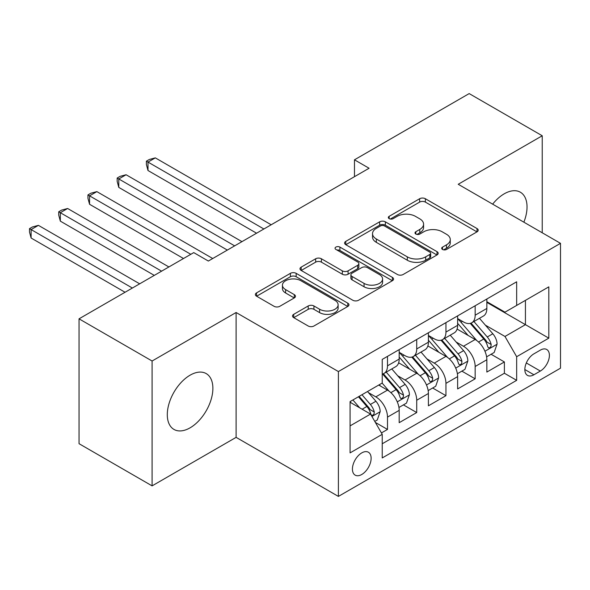 <?xml version="1.0" encoding="UTF-8"?>
<svg xmlns="http://www.w3.org/2000/svg" width="590" height="590" viewBox="0 0 590 590"><rect width="100%" height="100%" fill="white"/><g stroke="black" fill="none" stroke-linecap="round" stroke-linejoin="round"><path stroke-width="0.89" d="M442.515 249.452A2.839 1.637 0 0 0 446.534 249.452L477.008 231.855A4.056 2.345 0 0 0 478.202 230.196A4.056 2.345 0 0 0 477.008 228.544L425.375 198.734A4.056 2.345 0 0 0 419.638 198.734L389.164 216.331A2.839 1.637 0 0 0 388.331 217.489A2.839 1.637 0 0 0 389.164 218.647A2.839 1.637 0 0 0 393.176 218.647L397.122 216.368A12.98 7.493 0 0 1 415.478 216.368L419.785 218.853A12.98 7.493 0 0 1 423.583 224.156A12.98 7.493 0 0 1 419.785 229.451L415.839 231.73A2.839 1.637 0 0 0 415.006 232.888A2.839 1.637 0 0 0 415.839 234.046A2.839 1.637 0 0 0 419.859 234.046L423.797 231.774A12.98 7.493 0 0 1 442.161 231.774L446.46 234.252A12.98 7.493 0 0 1 450.266 239.555A12.98 7.493 0 0 1 446.46 244.857L442.515 247.129A2.839 1.637 0 0 0 441.689 248.294A2.839 1.637 0 0 0 442.515 249.452L442.515 247.129M190.083 427.831A32.236 18.614 120 0 0 211.146 399.423A32.236 18.614 120 0 0 206.205 373.588A32.236 18.614 120 0 0 190.083 375.188A32.236 18.614 120 0 0 169.028 403.59A32.236 18.614 120 0 0 173.969 429.424A32.236 18.614 120 0 0 190.083 427.831M523.868 222.179A32.236 18.614 120 0 0 520.365 192.215A32.236 18.614 120 0 0 504.244 193.808A32.236 18.614 120 0 0 492.65 204.155M361.773 474.478A13.223 7.633 120 0 0 370.417 462.825A13.223 7.633 120 0 0 368.389 452.228A13.223 7.633 120 0 0 361.773 452.884A13.223 7.633 120 0 0 353.137 464.537A13.223 7.633 120 0 0 355.165 475.134A13.223 7.633 120 0 0 361.773 474.478M293.709 314.33A4.056 2.345 0 0 0 292.522 315.989A4.056 2.345 0 0 0 293.709 317.641L308.201 326.005A4.056 2.345 0 0 0 313.939 326.005L347.783 306.461A4.056 2.345 0 0 0 348.97 304.809A4.056 2.345 0 0 0 347.783 303.149L296.151 273.34A4.056 2.345 0 0 0 290.413 273.34L256.562 292.883A4.056 2.345 0 0 0 255.374 294.535A4.056 2.345 0 0 0 256.562 296.195L274.062 306.298A4.056 2.345 0 0 0 279.8 306.298L294.285 297.935A4.056 2.345 0 0 0 295.472 296.276A4.056 2.345 0 0 0 294.285 294.624L285.612 289.609A10.849 6.269 0 0 1 282.433 285.184A10.849 6.269 0 0 1 289.13 279.394A10.849 6.269 0 0 1 300.952 280.752L334.95 300.376A10.849 6.269 0 0 1 338.129 304.809A10.849 6.269 0 0 1 331.425 310.598A10.849 6.269 0 0 1 319.603 309.234L313.939 305.967A4.056 2.345 0 0 0 308.201 305.967L293.709 314.33L293.709 317.641M236.111 312.501L152.095 361.014L79.038 318.829L79.038 443.687L152.095 485.872L236.111 437.36L338.394 496.411L338.394 371.56L236.111 312.501L236.111 437.36M542.232 232.785L542.232 135.766L458.216 184.272L560.5 243.331L338.394 371.56M542.232 135.766L469.175 93.589L354.472 159.809L354.472 176.683M79.038 318.829L193.741 252.608L208.351 261.046L369.082 168.246L354.472 159.809M397.409 274.498A4.056 2.345 0 0 0 403.147 274.498L436.998 254.954A4.056 2.345 0 0 0 438.186 253.302A4.056 2.345 0 0 0 436.998 251.642L385.358 221.833A4.056 2.345 0 0 0 379.628 221.833L345.777 241.376A4.056 2.345 0 0 0 344.59 243.036A4.056 2.345 0 0 0 345.777 244.688L397.409 274.498M337.015 250.064A2.839 1.637 0 0 1 339.899 250.462L339.899 247.092L392.387 277.396A4.056 2.345 0 0 1 393.574 279.055A4.056 2.345 0 0 1 392.387 280.707L358.543 300.251A4.056 2.345 0 0 1 352.805 300.251L301.173 270.441L301.173 267.13A4.056 2.345 0 0 0 299.986 268.789A4.056 2.345 0 0 0 301.173 270.441M301.173 267.13L315.657 258.767A4.056 2.345 0 0 1 321.395 258.767L342.333 270.854A4.056 2.345 0 0 0 348.07 270.854L357.68 265.308A4.056 2.345 0 0 0 358.868 263.649A4.056 2.345 0 0 0 357.68 261.997L335.88 249.408A2.839 1.637 0 0 1 335.046 248.25A2.839 1.637 0 0 1 336.802 246.738A2.839 1.637 0 0 1 339.899 247.092M381.428 432.935L387.497 429.432L375.365 422.425M368.47 392.63L375.808 396.864A16.535 9.543 60 0 1 387.497 417.115L399.187 410.367L399.187 422.683L416.717 412.558L403.42 404.88M397.69 375.756L405.028 379.997A16.535 9.543 60 0 1 416.717 400.241L428.406 393.493L428.406 405.809L445.944 395.684L432.647 388.006M426.917 358.89L434.255 363.123A16.535 9.543 60 0 1 445.944 383.367L457.634 376.619L457.634 388.935L475.164 378.817L475.164 366.493A16.535 9.543 -120 0 0 463.475 346.249L456.136 342.016M461.867 371.14L475.164 378.817M399.187 410.367A16.535 9.543 -120 0 0 387.497 390.115L378.728 385.056M428.406 393.493A16.535 9.543 -120 0 0 416.717 373.249L398.648 362.813M457.634 376.619A16.535 9.543 -120 0 0 445.944 356.375L427.868 345.939M540.337 350.128L533.906 353.845A12.81 7.397 120 0 0 525.535 365.136A12.81 7.397 120 0 0 527.497 375.402A12.81 7.397 120 0 0 533.906 374.768L540.337 371.051A12.81 7.397 120 0 0 548.707 359.76A12.81 7.397 120 0 0 546.738 349.494A12.81 7.397 120 0 0 540.337 350.128M338.394 496.411L560.5 368.182L560.5 243.331M350.084 425.884L370.542 414.077L382.231 434.321L382.231 457.943L516.663 380.336L516.663 356.714L504.974 336.462L485.364 325.142M382.231 434.321L350.084 452.884L350.084 401.591L382.231 383.028L382.231 359.406L516.663 281.799L516.663 305.421L548.811 286.858L548.811 338.151L516.663 356.714M399.187 352.326L405.028 355.696A16.535 9.543 60 0 0 413.295 356.515L424.984 349.767A16.535 9.543 -120 0 0 428.406 342.2L428.406 332.753M428.406 335.452L434.255 338.822A16.535 9.543 60 0 0 442.515 339.641L454.204 332.893A16.535 9.543 -120 0 0 457.634 325.326L457.634 315.879M382.231 443.776L504.391 373.249L504.391 361.943L486.853 372.061L486.853 359.745A16.535 9.543 -120 0 0 475.164 339.501L457.095 329.065M457.634 318.578L463.475 321.956A16.535 9.543 -120 0 0 471.742 322.774A16.535 9.543 -120 0 0 475.164 315.207L475.164 305.753M471.742 322.774L483.431 316.026A16.535 9.543 -120 0 0 486.853 308.452L486.853 299.005M387.497 356.375L387.497 365.822A16.535 9.543 60 0 1 384.068 373.389A16.535 9.543 60 0 1 382.231 374.06M384.068 373.389L395.757 366.641A16.535 9.543 -120 0 0 399.187 359.074L399.187 349.627M416.717 339.501L416.717 348.948A16.535 9.543 60 0 1 413.295 356.515M445.944 322.627L445.944 332.074A16.535 9.543 60 0 1 442.515 339.641M445.944 383.367L445.944 395.684M416.717 400.241L416.717 412.558M387.497 417.115L387.497 429.432M370.542 414.077L350.084 402.269M504.974 336.462L525.432 324.655L525.432 300.354L548.811 286.858M486.853 302.382L548.811 338.151M486.853 301.704L504.974 312.169L516.663 305.421M152.095 361.014L152.095 485.872M491.094 354.266L504.391 361.943M504.391 373.249L516.663 380.336M443.65 249.85L446.46 248.228A12.98 7.493 0 0 0 450.266 242.933L450.266 239.555M423.583 224.156L423.583 227.526A12.98 7.493 0 0 1 419.785 232.829L416.975 234.451M476.956 231.885L425.375 202.105A4.056 2.345 0 0 0 419.638 202.105L390.3 219.045M436.939 254.991L385.358 225.21A4.056 2.345 0 0 0 379.628 225.21L345.829 244.717M429.822 254.46A2.839 1.637 0 0 0 430.656 253.302A2.839 1.637 0 0 0 429.822 252.144L384.503 225.977A2.839 1.637 0 0 0 380.484 225.977L376.324 228.374A12.98 7.493 0 0 0 372.526 233.677A12.98 7.493 0 0 0 376.324 238.972L407.307 256.864A12.98 7.493 0 0 0 425.663 256.864L429.822 254.46L429.822 257.837A2.839 1.637 0 0 0 430.656 256.672L430.656 253.302M372.526 233.677L372.526 237.047A12.98 7.493 0 0 0 376.324 242.35L376.324 238.972M429.822 257.837L425.663 260.234A12.98 7.493 0 0 1 407.307 260.234L376.324 242.35M301.225 270.471L315.657 262.144L315.657 258.767M358.868 263.649L358.868 267.027A4.056 2.345 0 0 1 357.68 268.686L348.07 274.232A4.056 2.345 0 0 1 342.333 274.232L321.395 262.144A4.056 2.345 0 0 0 315.657 262.144M339.899 250.462L392.335 280.744M364.06 283.399A10.849 6.269 0 0 0 375.889 284.756A10.849 6.269 0 0 0 382.586 278.974A10.849 6.269 0 0 0 379.407 274.542L367.43 267.624A4.056 2.345 0 0 0 361.7 267.624L352.09 273.177A4.056 2.345 0 0 0 350.895 274.829A4.056 2.345 0 0 0 352.09 276.489L364.06 283.399L364.06 286.777A10.849 6.269 0 0 0 375.889 288.134A10.849 6.269 0 0 0 382.586 282.344L382.586 278.974M350.895 274.829L350.895 278.207A4.056 2.345 0 0 0 352.09 279.859L352.09 276.489M364.06 286.777L352.09 279.859M338.129 304.809L338.129 308.179A10.849 6.269 0 0 1 331.425 313.969A10.849 6.269 0 0 1 319.603 312.612L313.939 309.337A4.056 2.345 0 0 0 308.201 309.337L293.768 317.671M282.433 285.184L282.433 288.554A10.849 6.269 0 0 0 285.612 292.987L285.612 289.609M294.233 297.965L285.612 292.987M347.731 306.498L296.151 276.717A4.056 2.345 0 0 0 290.413 276.717L256.62 296.224M486.61 356.854L494.162 352.495L497.082 344.058A10.952 6.32 -120 0 0 492.82 333.77L479.464 318.312M476.786 340.57L460.952 322.236A31.617 18.253 -120 0 0 457.634 318.762M468.106 335.422L459.249 325.171A26.24 15.156 -120 0 0 457.634 323.409M271.179 224.768L155.31 157.869L148.002 162.088L148.002 170.525L256.569 233.205M470.252 323.364L483.756 338.999A10.952 6.32 60 0 1 487.665 346.544L488.461 347.849L489.943 347.635L490.932 346.433L491.168 344.523A10.952 6.32 -120 0 0 487.266 336.979L473.91 321.521M471.049 323.114L485.555 339.914A5.583 3.223 60 0 1 486.964 342.097L491.168 344.523M148.002 170.525L146.394 164.536L146.394 161.159L263.877 228.986M146.394 161.159L149.322 159.477L155.31 157.869M457.383 373.728L464.935 369.362L467.855 360.925A10.952 6.32 -120 0 0 463.593 350.644L450.244 335.186M447.567 357.444L431.733 339.11A31.617 18.253 -120 0 0 428.406 335.629M438.879 352.296L430.022 342.045A26.24 15.156 -120 0 0 428.406 340.283M241.959 241.642L126.083 174.743L118.782 178.962L118.782 187.399L227.342 250.079M441.032 340.238L454.536 355.873A10.952 6.32 60 0 1 458.437 363.418L459.234 364.716L460.716 364.509L461.704 363.307L461.948 361.397A10.952 6.32 -120 0 0 458.039 353.853L444.69 338.394M441.822 339.98L456.336 356.788A5.583 3.223 60 0 1 457.744 358.971L461.948 361.397M118.782 187.399L117.174 181.41L117.174 178.033L234.65 245.86M117.174 178.033L120.095 176.344L126.083 174.743M428.163 390.595L435.715 386.236L438.636 377.799A10.952 6.32 -120 0 0 434.373 367.518L421.017 352.06M418.34 374.311L402.505 355.977A31.617 18.253 -120 0 0 399.187 352.503M409.659 369.17L400.802 358.912A26.24 15.156 -120 0 0 399.187 357.149M212.732 258.516L96.863 191.617L89.555 195.836L89.555 204.273L183.512 258.516M411.805 357.112L425.309 372.747A10.952 6.32 60 0 1 429.218 380.292L430.014 381.59L431.489 381.383L432.485 380.181L432.721 378.271A10.952 6.32 -120 0 0 428.819 370.727L415.463 355.261M412.602 356.854L427.108 373.654A5.583 3.223 60 0 1 428.517 375.837L432.721 378.271M89.555 204.273L87.947 198.277L87.947 194.906L190.813 254.297M87.947 194.906L90.867 193.218L96.863 191.617M398.936 407.469L406.488 403.11L409.408 394.673A10.952 6.32 -120 0 0 405.146 384.392L391.797 368.927M389.12 391.185L382.128 383.094M380.432 386.044L379.296 384.724M168.895 266.953L67.636 208.491L60.335 212.702L60.335 221.139L154.285 275.382M382.578 373.986L396.089 389.621A10.952 6.32 60 0 1 399.991 397.166L400.787 398.464L402.269 398.257L403.258 397.048L403.501 395.138A10.952 6.32 -120 0 0 399.592 387.593L386.244 372.135M383.375 373.728L397.889 390.528A5.583 3.223 60 0 1 399.29 392.711L403.501 395.138M60.335 221.139L58.727 215.151L58.727 211.781L161.594 271.164M58.727 211.781L61.648 210.092L67.636 208.491M374.783 421.415L377.268 419.984L380.189 411.547A10.952 6.32 -120 0 0 375.919 401.259L367.518 391.531M359.671 407.801L352.901 399.968M351.212 402.911L350.084 401.613M139.675 283.82L38.416 225.358L31.108 229.576L31.108 238.013L125.058 292.257M358.455 396.76L366.862 406.495A10.952 6.32 60 0 1 370.771 414.04L371.567 415.338L373.042 415.124L374.038 413.922L374.274 412.012A10.952 6.32 -120 0 0 370.373 404.467L361.965 394.732M359.133 396.369L368.662 407.402A5.583 3.223 60 0 1 370.07 409.585L374.274 412.012M31.108 238.013L29.5 232.025L29.5 228.647L132.367 288.038M29.5 228.647L32.421 226.966L38.416 225.358M375.808 396.864L387.497 390.115M405.028 379.997L416.717 373.249M434.255 363.123L445.944 356.375M463.475 346.249L475.164 339.501M475.164 315.207L486.853 308.452M387.497 365.822L399.187 359.074M416.717 348.948L428.406 342.2M445.944 332.074L457.634 325.326M475.164 366.493L486.853 359.745M526.324 362.961L540.337 371.051M524.849 369.532L533.906 374.768M446.46 248.228L446.46 244.857M415.839 234.046L415.839 231.73M419.785 232.829L419.785 229.451M389.164 218.647L389.164 216.331M419.638 202.105L419.638 198.734M425.375 202.105L425.375 198.734M477.008 231.855L477.008 228.544M345.777 244.688L345.777 241.376M379.628 225.21L379.628 221.833M385.358 225.21L385.358 221.833M436.998 254.954L436.998 251.642M407.307 260.234L407.307 256.864M425.663 260.234L425.663 256.864M321.395 262.144L321.395 258.767M342.333 274.232L342.333 270.854M348.07 274.232L348.07 270.854M357.68 268.686L357.68 265.308M392.387 280.707L392.387 277.396M308.201 309.337L308.201 305.967M313.939 309.337L313.939 305.967M319.603 312.612L319.603 309.234M294.285 297.935L294.285 294.624M256.562 296.195L256.562 292.883M290.413 276.717L290.413 273.34M296.151 276.717L296.151 273.34M347.783 306.461L347.783 303.149M484.943 351.234L497.009 344.265M460.952 322.236L462.457 321.366M487.266 336.979L492.82 333.77M478.534 342.016L483.756 338.999M455.716 368.108L467.789 361.139M431.733 339.11L433.237 338.24M458.039 353.853L463.593 350.644M449.315 358.89L454.536 355.873M426.489 384.982L438.562 378.013M402.505 355.977L404.01 355.114M428.819 370.727L434.373 367.518M420.087 375.764L425.309 372.747M397.269 401.856L409.342 394.887M399.592 387.593L405.146 384.392M390.86 392.638L396.089 389.621M371.929 416.481L380.115 411.754M370.373 404.467L375.919 401.259M362.135 409.224L366.862 406.495"/></g></svg>
